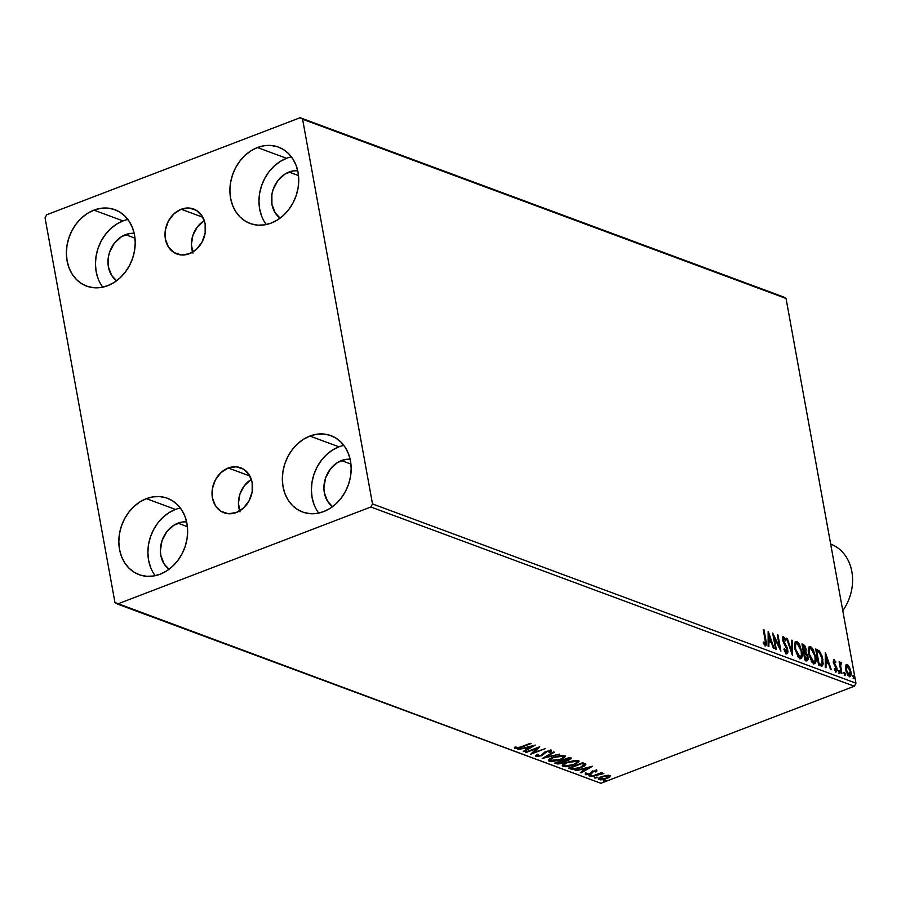 <?xml version="1.0" encoding="UTF-8"?>
<svg xmlns="http://www.w3.org/2000/svg" width="901" height="901" viewBox="0 0 901 901"><rect width="100%" height="100%" fill="white"/><g stroke="black" fill="none" stroke-linecap="round" stroke-linejoin="round"><path stroke-width="1.35" d="M192.983 253.102L191.406 244.419L192.915 235.251L197.285 227.018L204.313 220.666A24 19.709 -69.7 0 0 192.645 252.134M181.225 209.246L202.849 217.265L181.225 209.246L189.131 208.03L196.452 210.383L202.072 215.958L205.135 223.899L205.169 232.987L202.173 241.862L196.609 249.149L189.311 253.755A24 19.709 110.3 0 1 176.923 254.003A24 19.709 110.3 0 1 165.12 231.895A24 19.709 110.3 0 1 181.225 209.246A24 19.709 110.3 0 1 193.614 208.998A24 19.709 110.3 0 1 205.417 231.106A24 19.709 110.3 0 1 189.311 253.755L181.405 254.972L174.073 252.618L168.453 247.043L165.401 239.114L165.367 230.014L168.363 221.139L173.927 213.852L181.225 209.246M240.015 511.858L238.427 503.163L239.936 494.007L244.306 485.774L251.334 479.411A24 19.709 -69.7 0 0 239.666 510.89M228.246 468.002L249.87 476.01L228.246 468.002L236.152 466.786L243.473 469.139L249.093 474.714L252.156 482.643L252.19 491.743L249.194 500.618L243.63 507.905L236.332 512.511A24 19.709 110.3 0 1 223.944 512.759A24 19.709 110.3 0 1 212.14 490.651A24 19.709 110.3 0 1 228.246 468.002A24 19.709 110.3 0 1 240.635 467.754A24 19.709 110.3 0 1 252.438 489.862A24 19.709 110.3 0 1 236.332 512.511L228.426 513.728L221.105 511.374L215.485 505.799L212.422 497.859L212.388 488.77L215.384 479.895L220.948 472.608L228.246 468.002M343.833 445.364A40.736 33.461 -69.7 0 0 338.945 446.828L309.888 436.05A40.736 33.461 110.3 0 1 330.915 435.634A40.736 33.461 110.3 0 1 350.962 473.16A40.736 33.461 110.3 0 1 323.617 511.61L316.904 513.412L310.192 513.683L303.727 512.421L297.758 509.684L292.532 505.562L288.219 500.224L285.02 493.872L283.027 486.743L282.34 479.129L282.97 471.302L284.896 463.576L288.05 456.244L292.307 449.588L297.51 443.866L303.446 439.294L309.888 436.05L316.6 434.259L323.313 433.989L329.789 435.239L335.746 437.987L340.983 442.109L345.286 447.448L348.496 453.8L350.478 460.918L351.176 468.543L350.545 476.359L348.608 484.085L345.455 491.417L341.197 498.073L336.005 503.794L330.07 508.367L323.617 511.61A40.736 33.461 110.3 0 1 302.59 512.027A40.736 33.461 110.3 0 1 282.554 474.512A40.736 33.461 110.3 0 1 309.888 436.05L338.945 446.828A40.736 33.461 -69.7 0 0 318.729 513.074M127.886 219.461A40.736 33.461 -69.7 0 0 122.998 220.914L93.929 210.136A40.736 33.461 110.3 0 1 114.968 209.73A40.736 33.461 110.3 0 1 135.004 247.246A40.736 33.461 110.3 0 1 107.669 285.707L100.957 287.498L94.233 287.768L87.769 286.518L81.811 283.77L76.574 279.648L72.271 274.309L69.062 267.957L67.079 260.839L66.381 253.215L67.012 245.399L68.949 237.673L72.103 230.341L76.36 223.685L81.552 217.963L87.487 213.391L93.929 210.136L100.642 208.345L107.365 208.075L113.83 209.336L119.799 212.073L125.025 216.195L129.327 221.533L132.537 227.885L134.531 235.015L135.218 242.628L134.587 250.455L132.661 258.182L129.507 265.513L125.25 272.17L120.047 277.891L114.112 282.464L107.669 285.707A40.736 33.461 110.3 0 1 86.642 286.124A40.736 33.461 110.3 0 1 66.595 248.597A40.736 33.461 110.3 0 1 93.929 210.136L122.998 220.914A40.736 33.461 -69.7 0 0 102.782 287.16M291.406 156.842A40.736 33.461 -69.7 0 0 286.518 158.306L257.461 147.527A40.736 33.461 110.3 0 1 278.488 147.111A40.736 33.461 110.3 0 1 298.524 184.637A40.736 33.461 110.3 0 1 271.19 223.088L264.477 224.89L257.754 225.16L251.289 223.899L245.331 221.162L240.094 217.04L235.792 211.701L232.582 205.349L230.6 198.22L229.901 190.607L230.532 182.779L232.469 175.053L235.623 167.721L239.88 161.065L245.072 155.344L251.007 150.771L257.461 147.527L264.162 145.737L270.886 145.466L277.35 146.717L283.319 149.465L288.545 153.587L292.848 158.925L296.057 165.277L298.051 172.395L298.738 180.02L298.107 187.836L296.181 195.562L293.028 202.894L288.77 209.55L283.567 215.271L277.632 219.844L271.19 223.088A40.736 33.461 110.3 0 1 250.163 223.504A40.736 33.461 110.3 0 1 230.115 185.989A40.736 33.461 110.3 0 1 257.461 147.527L286.518 158.306A40.736 33.461 -69.7 0 0 266.302 224.552M180.313 507.984A40.736 33.461 -69.7 0 0 175.425 509.437L146.367 498.658A40.736 33.461 110.3 0 1 167.395 498.253A40.736 33.461 110.3 0 1 187.442 535.768A40.736 33.461 110.3 0 1 160.096 574.23L153.384 576.021L146.672 576.291L140.207 575.041L134.238 572.293L129.012 568.171L124.698 562.832L121.5 556.48L119.506 549.362L118.819 541.738L119.45 533.921L121.376 526.195L124.529 518.863L128.787 512.207L133.99 506.486L139.925 501.913L146.367 498.658L153.08 496.868L159.792 496.597L166.257 497.859L172.226 500.596L177.463 504.718L181.765 510.056L184.975 516.408L186.957 523.537L187.656 531.151L187.025 538.978L185.088 546.704L181.934 554.036L177.677 560.681L172.485 566.414L166.55 570.986L160.096 574.23A40.736 33.461 110.3 0 1 139.069 574.647A40.736 33.461 110.3 0 1 119.033 537.12A40.736 33.461 110.3 0 1 146.367 498.658L175.425 509.437A40.736 33.461 -69.7 0 0 155.209 575.683M169.05 569.263A25.926 21.286 110.3 0 1 160.941 544.79A25.926 21.286 110.3 0 1 177.925 523.177L187.408 526.691L177.925 523.177A25.926 21.286 110.3 0 1 186.62 521.87L182.193 522.039L173.825 525.238L166.741 531.793L162.022 540.69L160.389 550.59L160.829 555.433L164.14 564.015L169.05 569.263M280.143 218.132A25.926 21.286 110.3 0 1 272.023 193.659A25.926 21.286 110.3 0 1 289.007 172.046L298.501 175.56L289.007 172.046A25.926 21.286 110.3 0 1 297.713 170.739L293.287 170.897L284.907 174.107L277.823 180.662L273.104 189.559L271.877 194.481L271.922 204.302L275.222 212.873L280.143 218.132M116.623 280.74A25.926 21.286 110.3 0 1 108.503 256.267A25.926 21.286 110.3 0 1 125.487 234.654L134.981 238.168L125.487 234.654A25.926 21.286 110.3 0 1 134.193 233.348L129.767 233.517L121.387 236.715L114.303 243.27L109.584 252.179L108.357 257.089L108.402 266.921L111.701 275.492L116.623 280.74M332.57 506.655A25.926 21.286 110.3 0 1 324.461 482.181A25.926 21.286 110.3 0 1 341.445 460.569L350.928 464.083L341.445 460.569A25.926 21.286 110.3 0 1 350.14 459.262L345.714 459.42L337.346 462.63L330.262 469.184L325.543 478.082L323.91 487.982L324.349 492.824L327.66 501.395L332.57 506.655M597.138 774.804L603.873 773.463L600.708 773.43L602.251 772.833L601.541 772.574L591.079 776.583L597.138 774.804M45.05 217.839L114.956 602.532L117.423 604.042L370.874 506.993L854.317 686.235L600.866 783.284L117.423 604.042L370.874 506.993L372.507 503.918L302.59 119.225L786.044 298.468L855.95 683.161L372.507 503.918L302.59 119.225L300.134 117.716L46.683 214.765L45.05 217.839L114.956 602.532L600.866 783.284L854.317 686.235L855.95 683.161L786.044 298.468L783.577 296.958L300.134 117.716L46.683 214.765L45.05 217.839M849.35 676.64C850.972 676.583 851.479 674.905 850.859 671.572L850.229 671.808L850.859 671.572L849.406 667.145L848.765 667.393L849.406 667.145L847.143 664.51L846.039 664.747L847.143 664.51L845.498 666.143L846.163 671.763L849.35 676.64L850.398 676.505L851.062 674.489L849.666 667.675L847.74 664.848L846.14 664.634L845.645 669.634L849.35 676.64L850.116 676.674M841.027 662.246L839.529 663.947L840.149 663.71L839.124 661.728L841.252 673.441L841.962 673.7L840.599 665.411L841.647 662.843L840.644 662.269L840.149 663.71L839.124 661.728L841.252 673.441L841.962 673.7L840.622 665.783L841.647 662.843L839.901 662.55M834.63 661.492L833.448 660.061L835.599 662.719L835.824 661.863L833.605 659.746L833.459 662.731L836.477 669.375L835.891 670.299L834.686 668.711L834.472 669.646L836.398 671.819L837.243 670.085L834.056 662.472L834.315 661.131L835.599 662.719L835.824 661.863L833.74 659.667M820.755 665.839L822.433 665.828L823.165 663.913L822.117 656.176L819.403 650.927L815.698 649.013L818.604 665.051L822.163 665.974L822.872 659.341L819.403 650.927L815.698 649.013L818.604 665.051L820.755 665.839M805.426 650.68L805.043 652.572L805.854 652.256L806.102 649.159L805.471 649.407L806.102 649.159L803.253 644.406L802.059 644.575L803.253 644.406L801.946 643.922L804.852 659.949L807.375 660.703L808.197 659.194L807.747 655.59L805.854 652.256L805.933 648.382L804.627 645.409L801.946 643.922L804.852 659.949L807.454 660.681L806.632 660.985M792.407 655.331L792.576 640.442L791.81 640.16L791.765 651.491L787.305 638.494L786.528 638.201L792.407 655.331L792.576 640.442L791.81 640.16L791.765 651.491L787.305 638.494L786.528 638.201L792.407 655.331M776.29 649.351L774.117 637.435L780.908 651.074L778.002 635.036L777.281 634.777L779.455 646.727L772.664 633.065L775.581 649.092L776.29 649.351L774.117 637.435L780.908 651.074L778.002 635.036L777.281 634.777L779.455 646.727L772.664 633.065L775.581 649.092L776.29 649.351M765.309 645.668C766.571 645.353 766.796 643.697 765.974 640.679L765.354 640.915L765.974 640.679L764.014 629.855L763.305 629.585L765.602 643.325L764.87 643.956L763.361 642.075L763.226 643.168L765.557 645.735L766.402 643.505L764.014 629.855L763.305 629.585L765.242 640.251L765.005 644.024L763.361 642.075L763.226 643.168L765.861 645.702L765.039 646.006M768.159 631.387L768.114 646.321L768.88 646.614L768.902 641.827L771.493 642.785L773.385 648.281L774.15 648.562L768.283 631.432L768.114 646.321L768.88 646.614L768.902 641.827L771.493 642.785L773.385 648.281L774.15 648.562L768.159 631.387M785.131 652.02L786.269 651.907L784.332 648.697L783.904 649.294L786.618 653.574L787.632 653.124L787.936 651.412L787.125 647.673L783.329 640.059L783.893 638.381L785.503 640.893L784.872 638.043L783.206 636.692L782.541 639.214L786.978 649.249L786.539 651.952L784.332 648.697L783.904 649.294L785.435 652.482L787.181 653.597L786.37 653.901M795.527 641.85L796.844 641.647C794.648 641.85 793.995 644.249 794.873 648.844L798.252 657.133L799.964 658.518L801.383 658.271L802.194 652.82L799.39 644.204L797.272 641.85L795.606 641.782L794.705 643.618L794.659 647.414L799.964 658.518L800.955 658.552M809.278 646.952L810.596 646.738C808.4 646.952 807.747 649.351 808.625 653.935L811.992 662.224L813.716 663.609L815.135 663.373L815.946 657.921L813.141 649.294L811.024 646.941L809.357 646.884L808.456 648.72L808.411 652.515L813.716 663.609L814.707 663.654M825.293 652.572L825.248 667.506L826.014 667.799L826.037 663.012L828.638 663.969L830.519 669.466L831.296 669.747L825.417 652.617L825.248 667.506L826.014 667.799L826.037 663.012L828.638 663.969L830.519 669.466L831.296 669.747L825.293 652.572M838.324 670.671L839.158 672.225L839.98 671.909L838.842 670.468L839.484 672.946L839.923 671.673L838.91 670.389L839.8 673.036L838.977 673.351M843.775 672.698L844.609 674.252L845.431 673.937L844.293 672.495L844.935 674.973L845.375 673.7L844.361 672.405L845.251 675.063L844.428 675.367M852.661 675.987L853.506 677.541L854.317 677.237L853.484 675.671L853.968 678.352L854.272 677L853.247 675.705L854.137 678.352L853.315 678.667M606.136 775.446L600.843 776.977L598.309 779.027L600.607 779.872L604.954 779.196L609.436 777.304L610.236 775.75L607.195 775.31L601.733 776.606C598.748 777.743 597.825 778.746 598.962 779.635L606.947 778.543L609.977 776.865L609.786 775.491L606.136 775.446M596.8 770.682L592.295 771.391L589.288 774.038L587.159 774.286L587.17 773.463L585.402 774.297L588.623 774.691L591.473 773.655L593.455 771.47L596.676 771.752L596.8 770.682L592.7 771.222L589.603 773.925L585.796 773.689L585.841 774.77L590.369 774.173L593.455 771.47L596.676 771.752L596.8 770.682L596.676 771.752M570.592 768.981L574.005 769.375L578.431 768.519L584.13 766.233L585.864 764.33L582.756 762.708L568.441 768.181L570.592 768.981L569.578 767.753L570.592 768.981L581.111 767.618L585.83 764.239L582.756 762.708L568.441 768.181L570.592 768.981M554.689 763.091L557.787 763.992L561.199 763.541L571.099 758.608L569.004 757.606L554.689 763.091L556.536 763.766L562.787 763.023L564.983 761.086L568.891 760.241L570.31 758.09L569.004 757.606L554.689 763.091M542.244 758.473L559.634 754.137L545.758 757.167L554.363 752.177L553.586 751.896L542.244 758.473L559.634 754.137L545.758 757.167L554.363 752.177L553.586 751.896L542.244 758.473M526.128 752.493L536.771 748.416L530.745 754.205L545.06 748.731L533.674 752.549L539.722 746.749L525.407 752.234L536.771 748.416L530.745 754.205L545.06 748.731L533.674 752.549L539.722 746.749L526.128 752.493M520.834 746.918L516.892 748.044L515.98 747.864L516.07 746.963L514.606 747.256L514.696 748.54L518.052 748.393L531.072 743.539L520.834 746.918L516.16 747.965L516.07 746.963L514.606 747.256L514.696 748.54L521.409 747.244L530.351 743.28L520.834 746.918M535.217 745.082L517.94 749.463L524.258 748.348L526.848 749.305L523.211 751.411L523.988 751.704L535.217 745.082L517.94 749.463L524.258 748.348L526.848 749.305L523.211 751.411L523.988 751.704L535.217 745.082M550.939 749.778L550.466 752.279L551.108 750.691L546.107 751.366L541.152 755.41L537.435 755.86L538.37 754.407L537.064 754.464L536.253 756.513L541.839 755.68L546.884 751.603L549.385 751.186L549.036 752.414L550.466 752.279L551.491 751.006L550.072 750.544L545.082 751.828L540.927 755.488L537.435 755.86L538.37 754.407L536.298 755.004L535.566 755.804L536.016 756.435L535.768 755.488M553.248 757.2L548.506 760.523L551.671 761.683L560.433 759.813L563.767 758.192L565.231 756.468L564.127 755.534L561.177 755.353L553.248 757.2C549.137 758.755 547.842 760.151 549.362 761.379L560.433 759.813L565.22 756.356L564.341 755.601L553.248 757.2M566.999 762.302L563.711 763.913L562.258 765.625L563.564 766.616L566.887 766.695L574.815 764.656L578.971 761.559L577.879 760.624L574.928 760.455L566.999 762.302C562.888 763.857 561.593 765.242 563.114 766.481L574.185 764.915L578.971 761.458L578.093 760.703L566.999 762.302M592.351 766.267L575.086 770.648L581.393 769.533L583.983 770.49L580.357 772.596L581.122 772.889L592.475 766.312L575.086 770.648L581.393 769.533L583.983 770.49L580.357 772.596L581.122 772.889L592.351 766.267M589.84 775.356L589.614 776.088L591.664 775.434L589.243 776.031M595.291 777.383L595.065 778.104L597.115 777.462L594.694 778.059M604.188 780.671L603.952 781.404L606.013 780.762L603.58 781.347M175.425 509.437L168.983 512.68L163.047 517.253L157.844 522.974L153.587 529.63L150.433 536.962L148.507 544.688L147.877 552.516L148.564 560.129L150.557 567.258M286.518 158.306L280.065 161.549L274.129 166.122L268.937 171.843L264.68 178.499L261.527 185.831L259.589 193.557L258.959 201.385L259.657 208.998L261.639 216.116M122.998 220.914L116.544 224.158L110.609 228.73L105.417 234.463L101.16 241.108L98.006 248.439L96.069 256.166L95.438 263.993L96.137 271.606L98.119 278.736M338.945 446.828L332.503 450.072L326.567 454.645L321.364 460.366L317.107 467.022L313.953 474.354L312.028 482.08L311.397 489.896L312.084 497.521L314.077 504.639M515.924 747.774L514.539 747.616L514.696 748.54L514.392 747.56L516.003 747.774M514.606 747.256L514.696 748.54M515.777 747.019L515.901 747.717L515.777 747.019M532.457 745.78L531.781 746.174L532.457 745.78M527.727 748.528L526.803 749.058L527.727 748.528M523.864 751.04L523.988 751.704L523.864 751.04M526.68 748.393L526.848 749.305L526.68 748.393L524.844 747.706L526.68 748.393M531.827 746.422L528.02 748.63L526.026 747.898L531.736 745.96L528.02 748.63L526.026 747.898L531.827 746.422M538.111 747.368L533.505 751.637L533.674 752.549L533.505 751.637L538.111 747.368M533.595 752.132L532.164 752.684L533.595 752.132M535.554 756.029L541.839 755.68L546.884 751.603L549.869 751.468L549.7 750.556M537.435 755.86L537.064 754.475M549.633 751.254L549.036 752.414L550.466 752.279L549.858 751.411L551.085 750.679M548.867 751.502L549.464 750.342M545.33 751.693L545.465 752.47L545.33 751.693M545.296 751.558L544.914 753.337L544.756 752.425L542.943 754.171M537.199 755.691L535.847 755.522L536.016 756.435M535.667 755.443L537.807 755.657M542.864 754.216L545.139 751.772M545.634 756.502L545.758 757.167L545.634 756.502M545.679 756.716L544.959 756.896L545.679 756.716M564.961 755.939L563.294 757.471M550.646 760.748L550.32 759.678L553.878 756.975L562.911 756.176L563.26 757.504L559.724 759.554L554.374 760.928L550.804 760.816C549.621 759.813 550.68 758.698 553.969 757.471L562.911 756.176L562.753 755.331L562.911 756.176C564.094 757.189 563.024 758.315 559.724 759.554L549.193 760.467L549.362 761.379L548.608 760.151M548.518 760.647L549.362 761.379M548.551 760.095L551.502 760.771M562.641 757.842L565.062 755.545M564.353 756.694L564.859 756.108M549.993 759.385L550.556 758.304M562.911 756.176L563.542 756.75L563.384 755.962M550.804 760.816L550.241 758.631M570.941 757.741L571.11 758.653L570.31 758.09M570.682 758.259L569.455 759.025M564.814 760.162L562.618 762.111M557.685 763.091L556.784 762.291L562.551 760.883L562.415 760.129L563.508 761.368L562.382 759.971L563.35 760.455L563.125 762.235L559.6 763.338L556.874 762.787L562.1 760.253L563.508 761.368L562.078 762.764L556.379 762.854L556.536 763.766L555.827 762.651L558.012 763.079M563.17 761.886L564.882 760.388M569.387 759.047L570.795 758.135M568.981 758.71L568.914 759.644L566.357 760.478L563.564 759.689L568.238 758.428L569.455 759.07L568.813 757.786L568.159 759.982L563.654 760.185L568.148 757.932L568.981 758.71L568.666 757.73L569.297 758.18M563.508 761.368L563.452 760.647M578.712 761.041L573.475 764.645L564.555 765.906L563.992 763.733M564.555 765.906C563.373 764.915 564.431 763.8 567.72 762.561L576.663 761.277L576.505 760.433L576.663 761.277C577.845 762.28 576.775 763.406 573.475 764.645L567.247 766.12L562.945 765.568L563.114 766.481L562.359 765.253M562.269 765.749L563.114 766.481M562.303 765.197L565.254 765.861M576.392 762.944L578.814 760.647M578.104 761.784L578.611 761.199M563.88 764.701L564.308 763.395M576.651 760.421L577.124 761.063M564.398 765.85L564.071 764.78L567.63 762.077L574.77 761.052L577.293 761.852L576.674 760.444M585.594 763.947L580.402 767.359L573.655 768.733L570.626 767.889L581.9 763.034L582.463 763.699L582.305 762.877L583.848 764.375M583.961 765.321L585.684 763.721M582.294 762.787L583.938 763.699L582.294 762.787M584.006 764.037L584.017 765.287M584.107 764.611L580.402 767.359L577.609 768.249L573.655 768.733L570.626 767.889L581.99 763.53L584.163 764.769L584.006 763.868M589.592 766.965L588.916 767.359L589.592 766.965M584.862 769.713L583.938 770.242L584.862 769.713M581.01 772.225L581.122 772.889L581.01 772.225M583.825 769.578L583.983 770.49L583.825 769.578L581.99 768.891L583.825 769.578M588.961 767.607L585.154 769.814L583.161 769.082L588.871 767.145L585.154 769.814L583.161 769.082L588.961 767.607M596.631 769.758L596.518 770.839L595.662 770.963L596.766 770.535M595.55 771.188L595.37 771.943M595.201 771.031L595.392 770.265M592.565 771.279L592.678 771.898L592.565 771.279M592.52 770.974L591.743 773.463L591.585 772.551L590.2 773.261M590.268 773.61L590.369 774.173L590.268 773.61M586.652 773.126L585.841 774.77L585.627 772.776M585.796 773.689L585.841 774.77M587.047 774.252L587.17 773.463M585.537 773.801L586.934 773.982M590.606 773.092L592.25 771.324M591.022 775.795L591.63 775.119M601.541 772.574L591.079 776.583L603.85 773.565L600.708 773.43L602.251 772.833L601.541 772.574M602.386 773.79L602.273 773.171M598.906 773.587L599.007 774.162L598.906 773.587M596.473 777.822L596.349 777.112L596.473 777.822L597.081 777.146M610.09 775.637L609.977 776.865L609.786 775.491M609.977 776.865L609.808 775.952L608.839 776.673M599.908 778.937L602.352 776.38L608.378 775.941L608.772 776.775L606.914 778.002L600.246 779.14L602.442 776.876L608.502 775.986L608.366 775.265L606.227 778.284L598.793 778.723L598.962 779.635L598.478 778.577M598.151 778.171L598.962 779.635M598.32 778.453L600.438 778.96M608.569 776.82L610.146 775.547M599.638 777.754L600.043 777.146M600.246 779.14L599.683 777.574M605.371 781.111L605.968 780.435M576.663 761.277L577.012 762.606M765.557 643.573L765.377 645.69M764.498 644.305L763.676 643.933L764.634 644.159M764.431 644.339L765.005 644.024M765.343 645.758L765.546 643.472M768.148 633.763L768.699 635.363L768.148 633.763M770.67 641.118L771.211 642.683L770.67 641.118M768.125 642.12L768.902 641.827L768.125 642.12M768.125 640.622L770.896 641.028L768.125 640.588M768.925 635.284L770.896 641.028L768.902 640.296L768.925 635.284L768.148 635.577L768.925 635.284L770.896 641.028L768.902 640.296L768.925 635.284M773.171 635.824L773.97 637.48L773.171 635.824M778.791 646.986L779.455 646.727L778.791 646.986M777.383 635.273L778.002 635.036L777.383 635.273M779.264 646.805L779.602 648.641L779.264 646.805M773.497 637.671L774.117 637.435L773.497 637.671M782.766 637.041L783.611 636.737L782.631 639.868L783.442 642.436L787.069 649.666L786.145 651.952M786.618 653.574L787.789 649.959L787.147 650.195L787.789 649.959L785.312 644.215L784.58 644.485L785.312 644.215L784.14 642.289L783.487 642.537L784.14 642.289L783.329 640.059L782.721 640.296L783.893 638.381L785.503 640.893L785.886 640.115L785.267 640.352L785.886 640.115L783.611 636.737L782.305 637.03M783.611 636.737L782.789 637.052L784.152 638.527M782.98 638.663L783.893 638.381M786.967 650.263L785.807 653.878M786.562 653.788L787.08 651.018M784.32 638.854L782.575 636.996M785.942 652.178L784.872 651.727M786.708 638.719L787.305 638.494L786.708 638.719M791.168 651.716L791.765 651.491L791.168 651.716M791.799 640.746L792.576 640.442L791.799 640.746M791.72 651.502L791.72 653.315L791.72 651.502M799.964 658.518C802.183 658.361 802.859 655.996 801.98 651.4L801.349 651.637L801.98 651.4L796.844 641.647L795.087 641.929M796.844 641.647L796.033 641.962L798.466 644.35M801.496 654.768L800.516 658.631M798.568 644.519L796.889 642.458L795.245 641.872M799.93 658.924L801.023 657.865L801.485 654.498M799.728 657.156L797.453 656.052M794.513 646.13L795.47 643.663M795.729 643.551L794.547 645.735M795.617 643.596L797.171 643.303L801.259 651.13C801.98 654.847 801.439 656.761 799.637 656.863L798.827 657.178L799.987 656.953L795.583 649.092L794.975 649.328L795.583 649.092C794.873 645.409 795.403 643.472 797.171 643.303L799.547 645.983L801.147 650.545L801.406 655.331L799.964 656.942M799.626 657.201L800.437 656.885L797.633 654.802L795.583 649.092L795.56 644.429L797.171 643.303M797.655 656.3L799.637 656.863M804.593 647.121L802.431 644.711L804.278 646.456M806.71 660.636L808.062 656.897L807.42 657.133L808.062 656.897L805.854 652.256L805.043 652.572L807.352 656.626L806.08 658.868L804.683 658.969L805.945 659.329M807.24 657.201L805.888 660.951M806.744 660.929L807.364 658.023M805.787 653.45L805.043 652.572L805.415 650.421M806.237 659.25L804.649 658.8L805.269 658.563L804.188 652.606L805.854 653.473L807.116 655.68L807.442 657.933L806.429 658.98M805.776 659.318L804.188 652.606L803.568 652.842L805.708 653.349M804.683 650.477L804.255 651.513L803.433 651.412M804.345 651.468L803.76 651.513M802.949 645.826L805.393 648.934L804.255 651.096L803.264 651.198L803.883 650.961L802.949 645.826L802.329 646.062L804.097 646.31L805.167 647.988L805.167 651.153L803.883 650.961L802.949 645.826M804.255 651.513L805.077 651.198L804.255 651.096M806.136 659.295L806.958 658.991L806.08 658.868M813.716 663.609C815.934 663.463 816.599 661.086 815.732 656.502L815.101 656.739L815.732 656.502L810.596 646.738L808.839 647.031M810.596 646.738L809.774 647.053L812.218 649.452M815.247 659.87L814.267 663.733M812.319 649.61L808.997 646.974M813.682 664.026L814.774 662.967L815.236 659.6M813.479 662.246L811.204 661.154M808.265 651.232L809.211 648.765M809.808 648.641L810.923 648.393L815.011 656.232C815.732 659.949 815.191 661.852 813.389 661.965L812.578 662.28L813.738 662.044L809.335 654.194L808.726 654.43L809.335 654.194C808.625 650.499 809.154 648.574 810.923 648.393L813.299 651.085L814.898 655.646L815.157 660.433L813.716 662.044M813.378 662.303L814.189 661.987L811.384 659.892L809.335 654.194L809.312 649.531L810.923 648.393M811.407 661.402L813.389 661.965M809.368 648.686L808.298 650.826M819.831 652.977L818.288 650.961L815.81 649.677L817.094 649.531L816.272 649.846L818.581 651.243L819.403 650.927L818.581 651.243L819.685 652.718M822.253 659.577L822.872 659.341L822.253 659.577M822.41 662.607L821.611 664.251L818.964 664.262L821.611 664.251L818.964 664.262L819.786 663.947L819.02 663.665L816.7 650.927L816.081 651.164L819.167 652.178L821.16 655.399L822.163 659.07L821.611 664.251L818.401 663.902L819.02 663.665L816.7 650.927L819.302 652.301L822.163 659.07L821.712 666.042M821.588 666.154L822.399 662.393M825.293 654.948L825.834 656.547L825.293 654.948M827.805 662.303L828.346 663.868L827.805 662.303M825.26 663.305L826.037 663.012L825.26 663.305M825.26 661.807L828.03 662.212L825.26 661.773M826.059 656.469L828.03 662.212L826.037 661.48L826.059 656.469L825.282 656.761L826.059 656.469L828.03 662.212L826.037 661.48L826.059 656.469M834.123 661.278L833.56 661.447M834.157 659.69L833.357 662.269L836.41 668.745L835.891 670.299L834.99 670.581L835.891 670.299L834.686 668.711L834.472 669.646L836.229 671.774L837.119 668.947L836.477 669.184L837.119 668.947L836.556 667.044L835.903 667.292L836.556 667.044L835.351 665.062L834.574 665.366L835.351 665.062L834.427 663.598L833.785 663.834L834.427 663.598L834.056 662.472L833.448 662.708L834.461 661.154L833.222 661.818M833.639 661.458L833.245 662.787M836.297 669.252L835.407 672.078M835.25 670.648L835.891 670.299M836.004 672.022L836.387 669.837M839.135 670.355L838.144 670.671M839.631 673.036L839.98 671.909L838.808 673.34M839.203 672.675L838.606 670.896M840.216 662.562L841.647 662.843L840.768 663.71L840.363 662.64M840.824 663.767L839.777 665.343M840.171 663.947L841.174 663.643M840.261 663.936L839.811 666.098M839.912 666.064L840.622 665.783L839.912 666.064M840.622 670.006L841.241 669.77L840.622 670.006M844.597 672.383L843.606 672.687M845.082 675.052L845.431 673.937L844.26 675.367M844.665 674.703L844.057 672.912M847.143 664.51L846.388 664.476M848.089 666.549L846.332 664.825L848.765 667.404L850.15 671.313L849.08 675.198L847.334 674.736M850.274 674.027L849.666 676.719M849.575 676.809L850.262 673.892M849.429 674.455L848.269 675.513L849.159 675.221M845.363 668.001L846.366 666.211M846.546 666.244L847.402 665.952L850.15 671.313L850.251 674.139L849.305 675.254L846.354 669.905L845.746 670.141L847.875 666.233M848.798 675.525L849.609 675.209L847.717 673.79L846.287 669.522L846.321 666.785L847.402 665.952M847.751 675.187L849.08 675.198M846.084 666.244L845.408 667.551M853.484 675.671L852.492 675.987M853.968 678.352L854.317 677.237L853.506 677.541L853.157 678.656M853.551 677.991L852.943 676.212M300.134 117.716L786.044 298.468L300.134 117.716M372.507 503.918L855.95 683.161L854.317 686.235L370.874 506.993L372.507 503.918M830.666 544.058A44.442 36.502 110.3 0 1 842.784 610.687A44.442 36.502 -69.7 0 0 830.666 544.058M595.741 771.357L595.572 770.445M585.402 774.376L585.245 773.452M589.096 775.907L588.939 774.995M602.397 773.824L602.228 772.9M594.559 777.935L594.39 777.011M603.445 781.223L603.276 780.311"/></g></svg>
